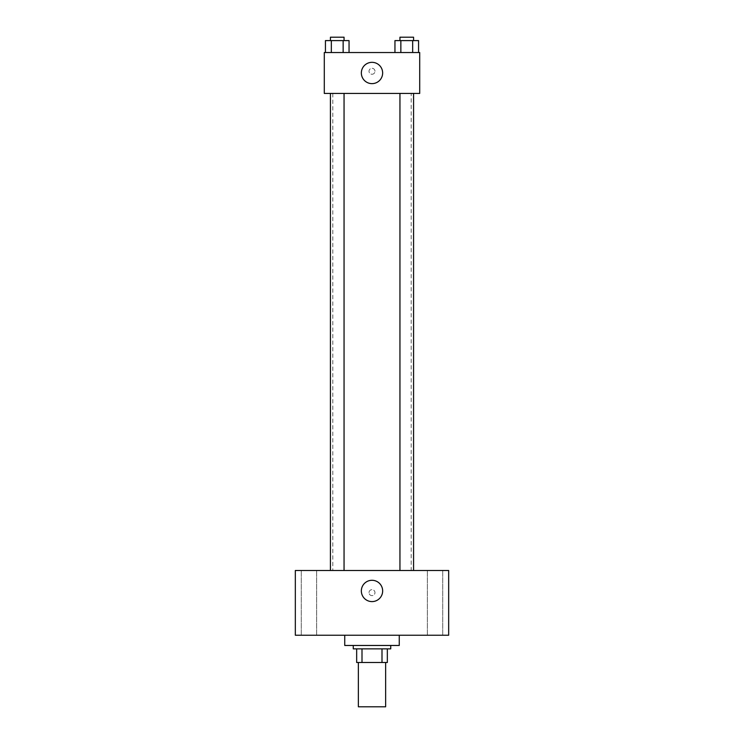 <?xml version="1.0" encoding="UTF-8"?>
<svg xmlns="http://www.w3.org/2000/svg" width="744" height="744" viewBox="0 0 744 744"><rect width="100%" height="100%" fill="white"/><g stroke="black" fill="none" stroke-linecap="round" stroke-linejoin="round"><path stroke-width="0.56" stroke-dasharray="3.72 2.79" d="M385.634 706.8L358.366 706.8M385.634 662.504L358.366 662.504L385.634 662.504M362.002 662.504L356.664 662.504L356.664 648.87L362.002 648.87L362.002 662.504L387.336 662.504M381.998 648.87L362.002 648.87L381.998 648.87L381.998 662.504M362.002 648.87L356.664 648.87M353.261 648.87L390.74 648.87M372 645.466L353.261 645.466L372 645.466M399.258 645.466L344.742 645.466M399.258 635.236L344.742 635.236L399.258 635.236M308.955 635.236L316.637 635.236L308.955 635.236M435.045 635.236L427.363 635.236L435.045 635.236M295.331 635.236L448.669 635.236L448.669 570.499L295.331 570.499L295.331 635.236M308.955 570.499L316.637 570.499L308.955 570.499M435.045 570.499L427.363 570.499L435.045 570.499M372 580.292A10.649 10.649 0 0 1 381.226 596.269A10.649 10.649 0 0 1 362.774 596.269A10.649 10.649 0 0 1 372 580.292M369.015 592.643A2.985 2.985 0 0 1 373.488 590.066A2.985 2.985 0 0 1 373.488 595.228A2.985 2.985 0 0 1 369.015 592.643A2.985 2.985 0 0 1 373.488 590.066A2.985 2.985 0 0 1 373.488 595.228A2.985 2.985 0 0 1 369.015 592.643M448.669 589.667L448.669 595.628L448.669 589.667M295.331 595.628L295.331 589.667L295.331 595.628M337.246 570.499L330.429 570.499L337.246 570.499M406.754 570.499L413.571 570.499L406.754 570.499M344.053 570.499L330.429 570.499L344.053 570.499L344.053 93.428L330.429 93.428L344.053 93.428M411.19 570.499L332.81 570.499L411.19 570.499L411.19 93.428L332.81 93.428L411.19 93.428M399.947 93.428L413.571 93.428L399.947 93.428L413.571 93.428L399.947 93.428L399.947 570.499M413.571 93.428L413.571 570.499M324.291 93.428L419.709 93.428L419.709 52.536L324.291 52.536L324.291 93.428M374.985 71.275A2.985 2.985 0 0 0 370.512 68.69A2.985 2.985 0 0 0 370.512 73.861A2.985 2.985 0 0 0 374.985 71.275A2.985 2.985 0 0 0 370.512 68.69A2.985 2.985 0 0 0 370.512 73.861A2.985 2.985 0 0 0 374.985 71.275M325.435 52.536L325.435 40.604L331.34 40.604L331.34 52.536L325.435 52.536L349.048 52.536L325.435 52.536L349.048 52.536L325.435 52.536L349.048 52.536L325.435 52.536L331.34 52.536L331.34 40.604L349.048 40.604L343.142 40.604L343.142 52.536L343.142 40.604L325.435 40.604L349.048 40.604L349.048 52.536M394.952 52.536L394.952 40.604L400.858 40.604L400.858 52.536L394.952 52.536L418.565 52.536L394.952 52.536L418.565 52.536L394.952 52.536L418.565 52.536L394.952 52.536L400.858 52.536L400.858 40.604L418.565 40.604L412.66 40.604L412.66 52.536L412.66 40.604L394.952 40.604L418.565 40.604L418.565 52.536M324.291 74.26L324.3 68.299L324.291 74.26M419.709 68.299L419.7 74.26L419.709 68.299M382.649 72.977A10.649 10.649 0 0 1 366.671 82.203A10.649 10.649 0 0 1 366.671 63.761A10.649 10.649 0 0 1 382.649 72.977M413.571 40.604L399.947 40.604L413.571 40.604L399.947 40.604L413.571 40.604L413.571 37.2L399.947 37.2L413.571 37.2L399.947 37.2L399.947 40.604M344.053 40.604L330.429 40.604L344.053 40.604L330.429 40.604L344.053 40.604L344.053 37.2L330.429 37.2L344.053 37.2L330.429 37.2L330.429 40.604M412.66 40.604L412.66 52.536M400.858 40.604L400.858 52.536M343.142 40.604L343.142 52.536M331.34 40.604L331.34 52.536M316.637 635.236L316.637 570.499L316.637 635.236M301.283 635.236L301.283 570.499L301.283 635.236M442.717 635.236L442.717 570.499L442.717 635.236M427.363 635.236L427.363 570.499L427.363 635.236M332.81 93.428L332.81 570.499M330.429 93.428L330.429 570.499"/><path stroke-width="1.12" d="M358.366 662.504L358.366 706.8L385.634 706.8L385.634 662.504M381.998 648.87L381.998 662.504L356.664 662.504L356.664 648.87M381.998 662.504L387.336 662.504L387.336 648.87L387.336 662.504M390.74 645.466L390.74 648.87L353.261 648.87L353.261 645.466M362.002 648.87L362.002 662.504M344.742 635.236L344.742 645.466L399.258 645.466L399.258 635.236M448.669 635.236L295.331 635.236L295.331 570.499L448.669 570.499L448.669 635.236M372 580.292A10.649 10.649 0 0 1 381.226 596.269A10.649 10.649 0 0 1 362.774 596.269A10.649 10.649 0 0 1 372 580.292M399.947 570.499L399.947 93.428M344.053 93.428L344.053 570.499M419.709 93.428L324.291 93.428L324.291 52.536L419.709 52.536L419.709 93.428M382.649 72.977A10.649 10.649 0 0 1 366.671 82.203A10.649 10.649 0 0 1 366.671 63.761A10.649 10.649 0 0 1 382.649 72.977M418.565 52.536L418.565 40.604L394.952 40.604L394.952 52.536M412.66 40.604L412.66 52.536M400.858 40.604L400.858 52.536M399.947 40.604L399.947 37.2L413.571 37.2L413.571 40.604M349.048 52.536L349.048 40.604L325.435 40.604L325.435 52.536M343.142 40.604L343.142 52.536M331.34 40.604L331.34 52.536M330.429 40.604L330.429 37.2L344.053 37.2L344.053 40.604M413.571 570.499L413.571 93.428M330.429 93.428L330.429 570.499"/></g></svg>
